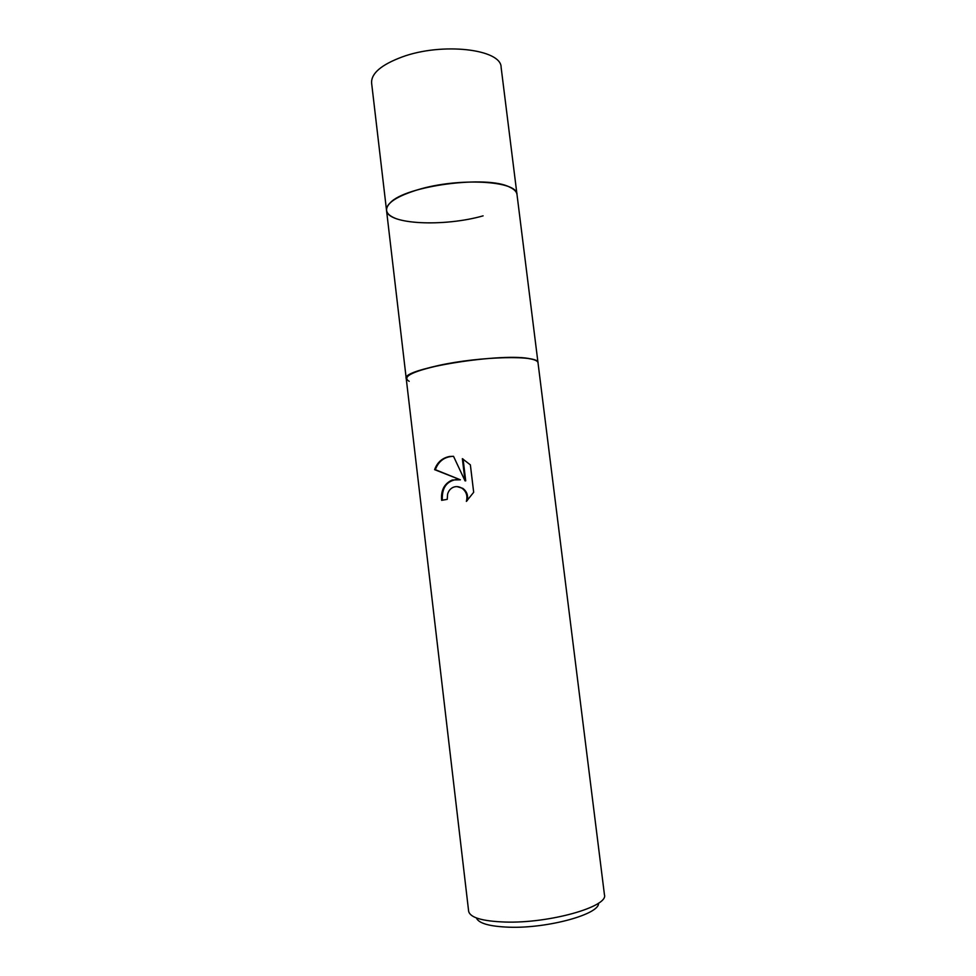 <?xml version="1.0" encoding="UTF-8"?>
<svg xmlns="http://www.w3.org/2000/svg" width="976" height="976" viewBox="0 0 976 976"><rect width="100%" height="100%" fill="white"/><g stroke="black" fill="none" stroke-linecap="round" stroke-linejoin="round"><path stroke-width="1.46" d="M386.52 210.304C386.24 207.925 387.484 205.424 390.254 202.788C405.443 185.745 487.378 174.96 509.716 187.16L511.583 188.112C514.889 190.003 516.694 192.138 516.999 194.517L604.449 894.797C608.695 906.643 549.281 923.577 504.97 922.039C482.168 921.198 470.054 917.599 468.639 911.23L406.248 378.7C400.27 368.684 504.189 352.007 531.103 359.009C535.507 359.949 537.8 361.193 538.008 362.755C539.691 354.971 480.29 356.203 438.663 365.463C417.24 370.258 406.431 374.674 406.248 378.7L386.52 210.304C386.325 203.118 396.732 196.274 417.74 189.771C458.537 177.254 517.902 180.767 516.999 194.517L501.115 67.307C501.444 49.117 442.104 42.102 401.929 57.035C381.238 64.794 371.124 73.444 371.6 82.972L386.52 210.304C387.179 224.529 443.848 227.079 483.096 215.855M396.732 218.88C385.886 214.891 383.727 209.535 390.254 202.788C405.443 185.733 487.378 174.96 509.716 187.16L511.583 188.112M409.188 381.323C401.087 376.553 413.556 370.734 446.581 363.877C477.837 358.009 516.731 355.874 531.103 359.009M452.303 479.985L460.391 479.802L434.601 469.651C437.272 462.343 442.238 457.951 449.509 456.487L453.511 456.292L465.015 480.851L462.356 458.671L470.371 464.869L473.677 492.294L466.357 501.408C467.785 495.967 466.382 491.623 462.148 488.354C459.159 486.463 456.17 486.109 453.181 487.317C450.351 488.647 448.496 490.94 447.594 494.185L447.24 499.358L441.64 500.334C440.762 490.281 444.312 483.498 452.303 479.985M476.398 917.94C478.643 923.381 489.549 926.468 509.118 927.2C547.792 928.615 600.02 914.085 598.508 903.166M453.511 456.304C444.617 456.622 438.566 461.087 435.333 469.676L460.391 479.802M457.244 479.35C446.642 480.9 441.677 487.854 442.348 500.2M457.073 486.621L462.844 488.366C466.833 491.379 468.309 495.466 467.284 500.615M463.1 459.049L465.711 480.863L465.015 480.851M435.333 469.676L434.601 469.651M462.148 488.354L462.844 488.366"/></g></svg>
